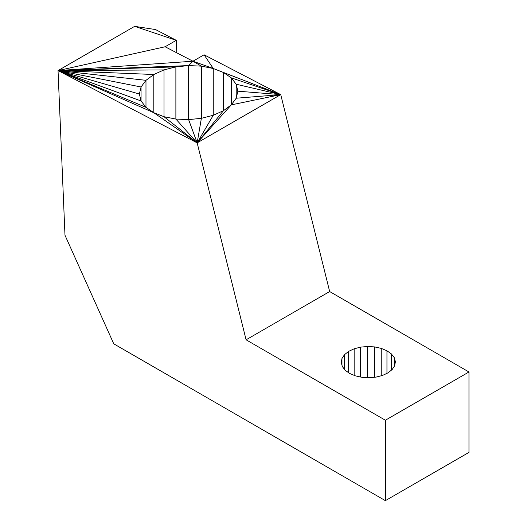 <?xml version="1.0" encoding="UTF-8"?>
<svg xmlns="http://www.w3.org/2000/svg" width="527" height="527" viewBox="0 0 527 527"><rect width="100%" height="100%" fill="white"/><g stroke="black" fill="none" stroke-linecap="round" stroke-linejoin="round"><path stroke-width="0.79" d="M176.789 52.832L176.255 40.329L134.648 26.35L155.531 29.558L176.255 40.329L165.116 46.765L192.941 61.224L204.081 54.788L280.739 94.623L329.665 291.55L468.964 371.976L385.382 420.23L246.089 339.803L197.164 142.876L58.036 70.585L64.986 235.246L113.76 343.828L385.382 500.65L385.382 420.23M385.382 500.65L468.964 452.397L468.964 371.976M153.805 112.706L58.036 70.585L164.002 69.92L164.002 116.704L197.164 142.876L223.455 110.696L213.251 115.288L201.373 118.325L188.626 119.616L175.88 119.062L164.002 116.704L153.805 112.706L197.164 142.876L280.739 94.623L223.455 72.495L231.281 77.864L236.201 84.241L237.875 91.184L236.201 98.22L231.281 104.88L223.455 110.696L223.455 72.495L213.251 68.497L201.373 66.138L188.626 65.592L175.88 66.876L164.002 69.92L153.805 74.505L145.979 80.328L141.058 86.981L139.378 94.023L141.058 100.967L145.979 107.337L153.805 112.706L153.805 74.505L58.036 70.585L134.648 26.35M386.95 373.36L386.95 350.771L391.403 353.94L394.288 357.668L395.395 361.7L394.664 365.758L392.134 369.572L387.984 372.879L382.49 375.448L376.034 377.115L369.052 377.754L362.016 377.332L355.415 375.87L349.691 373.472L345.238 370.303L342.352 366.575L341.246 362.543L341.977 358.485L344.506 354.671L348.657 351.364L354.151 348.795L360.606 347.128L367.589 346.489L374.625 346.911L374.625 377.24M141.058 100.967L141.058 86.981L58.036 70.585L145.979 107.337L145.979 80.328L58.036 70.585L141.058 100.967M329.665 291.55L246.089 339.803M367.589 377.668L367.589 346.489M386.95 350.771L381.225 348.373L374.625 346.911M394.288 366.331L394.288 357.668M391.403 370.158L391.403 353.94M188.626 65.592L58.036 70.585L192.941 61.224L188.626 65.592L188.626 119.616L197.164 142.876L213.251 115.288L213.251 68.497L192.941 61.224L201.373 66.138L201.373 118.325L197.164 142.876L175.88 119.062L175.88 66.876L58.036 70.585L139.378 94.023M381.225 375.777L381.225 348.373M237.875 91.184L280.739 94.623L231.281 104.88L231.281 77.864L280.739 94.623L236.201 98.22L236.201 84.241L280.739 94.623L213.251 68.497L204.081 54.788M348.657 372.741L348.657 351.364M354.151 375.343L354.151 348.795M360.606 377.016L360.606 347.128M341.977 365.204L341.977 358.485M344.506 369.355L344.506 354.671M231.281 104.88L197.164 142.876M165.116 46.765L58.036 70.585"/></g></svg>

